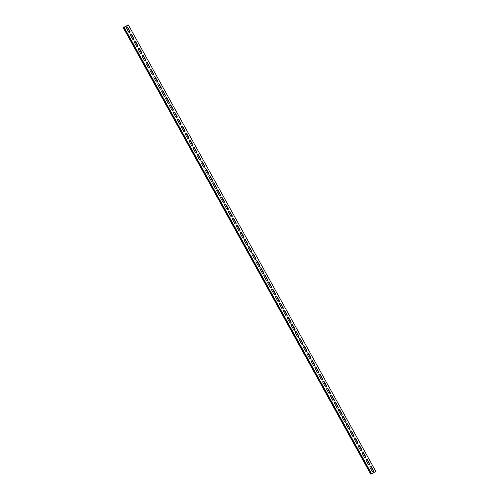 <?xml version="1.0" encoding="UTF-8"?>
<svg xmlns="http://www.w3.org/2000/svg" width="499" height="499" viewBox="0 0 499 499"><rect width="100%" height="100%" fill="white"/><g stroke="black" fill="none" stroke-linecap="round" stroke-linejoin="round"><path stroke-width="0.75" d="M371.219 473.763L370.657 474.05L123.197 27.607L128.343 24.95L375.803 471.393L371.649 473.844L371.343 474L123.877 27.557L127.713 25.293L123.197 27.607M371.649 473.844L124.182 27.401L128.343 24.95M373.495 470.638A1.01 0.755 -117.1 0 1 372.192 471.405L370.033 467.507A1.01 0.755 -117.1 0 1 371.331 466.74L373.495 470.638L373.19 470.794L371.031 466.896A1.01 0.755 62.9 0 0 370.083 466.322M369.566 463.552A1.01 0.755 -117.1 0 1 368.262 464.32L366.104 460.421A1.01 0.755 -117.1 0 1 367.401 459.654L369.566 463.552L369.266 463.708L367.102 459.81A1.01 0.755 62.9 0 0 366.154 459.236M365.636 456.466A1.01 0.755 -117.1 0 1 364.339 457.234L362.174 453.335A1.01 0.755 -117.1 0 1 363.478 452.568L365.636 456.466L365.337 456.622L363.172 452.724A1.01 0.755 62.9 0 0 362.224 452.15M361.706 449.381A1.01 0.755 -117.1 0 1 360.409 450.148L358.251 446.249A1.01 0.755 -117.1 0 1 359.548 445.482L361.706 449.381L361.407 449.537L359.249 445.638A1.01 0.755 62.9 0 0 358.301 445.064M357.783 442.295A1.01 0.755 -117.1 0 1 356.479 443.062L354.321 439.164A1.01 0.755 -117.1 0 1 355.619 438.396L357.783 442.295L357.477 442.451L355.319 438.552A1.01 0.755 62.9 0 0 354.371 437.979M353.853 435.209A1.01 0.755 -117.1 0 1 352.55 435.976L350.392 432.078A1.01 0.755 -117.1 0 1 351.689 431.311L353.853 435.209L353.554 435.359L351.39 431.467A1.01 0.755 62.9 0 0 350.441 430.893M349.924 428.123A1.01 0.755 -117.1 0 1 348.626 428.884L346.462 424.992A1.01 0.755 -117.1 0 1 347.766 424.225L349.924 428.123L349.624 428.273L347.46 424.381A1.01 0.755 62.9 0 0 346.512 423.807M345.994 421.037A1.01 0.755 -117.1 0 1 344.697 421.798L342.539 417.906A1.01 0.755 -117.1 0 1 343.836 417.139L345.994 421.037L345.695 421.187L343.537 417.289A1.01 0.755 62.9 0 0 342.588 416.721M342.071 413.945A1.01 0.755 -117.1 0 1 340.767 414.713L338.609 410.814A1.01 0.755 -117.1 0 1 339.906 410.053L342.071 413.945L341.765 414.101L339.607 410.203A1.01 0.755 62.9 0 0 338.659 409.629M338.141 406.86A1.01 0.755 -117.1 0 1 336.844 407.627L334.679 403.728A1.01 0.755 -117.1 0 1 335.983 402.967L338.141 406.86L337.842 407.016L335.677 403.117A1.01 0.755 62.9 0 0 334.729 402.543M334.211 399.774A1.01 0.755 -117.1 0 1 332.914 400.541L330.75 396.643A1.01 0.755 -117.1 0 1 332.053 395.875L334.211 399.774L333.912 399.93L331.748 396.031A1.01 0.755 62.9 0 0 330.8 395.458M330.282 392.688A1.01 0.755 -117.1 0 1 328.984 393.455L326.826 389.557A1.01 0.755 -117.1 0 1 328.124 388.79L330.282 392.688L329.982 392.844L327.824 388.946A1.01 0.755 62.9 0 0 326.876 388.372M326.358 385.602A1.01 0.755 -117.1 0 1 325.055 386.369L322.897 382.471A1.01 0.755 -117.1 0 1 324.194 381.704L326.358 385.602L326.053 385.758L323.895 381.86A1.01 0.755 62.9 0 0 322.947 381.286M322.429 378.516A1.01 0.755 -117.1 0 1 321.131 379.284L318.967 375.385A1.01 0.755 -117.1 0 1 320.271 374.618L322.429 378.516L322.129 378.672L319.965 374.774A1.01 0.755 62.9 0 0 319.017 374.2M318.499 371.431A1.01 0.755 -117.1 0 1 317.202 372.198L315.037 368.299A1.01 0.755 -117.1 0 1 316.341 367.532L318.499 371.431L318.2 371.587L316.035 367.688A1.01 0.755 62.9 0 0 315.087 367.114M314.57 364.345A1.01 0.755 -117.1 0 1 313.272 365.112L311.114 361.214A1.01 0.755 -117.1 0 1 312.411 360.446L314.57 364.345L314.27 364.501L312.112 360.602A1.01 0.755 62.9 0 0 311.164 360.029M310.646 357.259A1.01 0.755 -117.1 0 1 309.343 358.026L307.184 354.128A1.01 0.755 -117.1 0 1 308.482 353.361L310.646 357.259L310.341 357.409L308.182 353.517A1.01 0.755 62.9 0 0 307.234 352.943M306.717 350.173A1.01 0.755 -117.1 0 1 305.419 350.94L303.255 347.042A1.01 0.755 -117.1 0 1 304.558 346.275L306.717 350.173L306.417 350.323L304.253 346.431A1.01 0.755 62.9 0 0 303.305 345.857M302.787 343.087A1.01 0.755 -117.1 0 1 301.49 343.848L299.325 339.956A1.01 0.755 -117.1 0 1 300.629 339.189L302.787 343.087L302.488 343.237L300.329 339.339A1.01 0.755 62.9 0 0 299.375 338.771M298.857 335.995A1.01 0.755 -117.1 0 1 297.56 336.763L295.402 332.864A1.01 0.755 -117.1 0 1 296.699 332.103L298.857 335.995L298.558 336.151L296.4 332.253A1.01 0.755 62.9 0 0 295.452 331.685M294.934 328.91A1.01 0.755 -117.1 0 1 293.63 329.677L291.472 325.778A1.01 0.755 -117.1 0 1 292.77 325.017L294.934 328.91L294.628 329.066L292.47 325.167A1.01 0.755 62.9 0 0 291.522 324.593M291.004 321.824A1.01 0.755 -117.1 0 1 289.707 322.591L287.543 318.693A1.01 0.755 -117.1 0 1 288.846 317.925L291.004 321.824L290.705 321.98L288.541 318.081A1.01 0.755 62.9 0 0 287.592 317.507M287.075 314.738A1.01 0.755 -117.1 0 1 285.777 315.505L283.613 311.607A1.01 0.755 -117.1 0 1 284.917 310.84L287.075 314.738L286.775 314.894L284.617 310.996A1.01 0.755 62.9 0 0 283.663 310.422M283.145 307.652A1.01 0.755 -117.1 0 1 281.848 308.419L279.69 304.521A1.01 0.755 -117.1 0 1 280.987 303.754L283.145 307.652L282.846 307.808L280.688 303.91A1.01 0.755 62.9 0 0 279.739 303.336M279.222 300.566A1.01 0.755 -117.1 0 1 277.918 301.334L275.76 297.435A1.01 0.755 -117.1 0 1 277.057 296.668L279.222 300.566L278.916 300.722L276.758 296.824A1.01 0.755 62.9 0 0 275.81 296.25M275.292 293.481A1.01 0.755 -117.1 0 1 273.995 294.248L271.83 290.349A1.01 0.755 -117.1 0 1 273.134 289.582L275.292 293.481L274.993 293.637L272.828 289.738A1.01 0.755 62.9 0 0 271.88 289.164M271.362 286.395A1.01 0.755 -117.1 0 1 270.065 287.162L267.901 283.264A1.01 0.755 -117.1 0 1 269.204 282.496L271.362 286.395L271.063 286.551L268.905 282.652A1.01 0.755 62.9 0 0 267.951 282.078M267.433 279.309A1.01 0.755 -117.1 0 1 266.135 280.076L263.977 276.178A1.01 0.755 -117.1 0 1 265.275 275.411L267.433 279.309L267.133 279.459L264.975 275.567A1.01 0.755 62.9 0 0 264.027 274.993M263.509 272.223A1.01 0.755 -117.1 0 1 262.206 272.99L260.048 269.092A1.01 0.755 -117.1 0 1 261.345 268.325L263.509 272.223L263.204 272.373L261.046 268.481A1.01 0.755 62.9 0 0 260.098 267.907M259.58 265.137A1.01 0.755 -117.1 0 1 258.282 265.898L256.118 262.006A1.01 0.755 -117.1 0 1 257.422 261.239L259.58 265.137L259.28 265.287L257.116 261.389A1.01 0.755 62.9 0 0 256.168 260.821M255.65 258.045A1.01 0.755 -117.1 0 1 254.353 258.813L252.195 254.914A1.01 0.755 -117.1 0 1 253.492 254.153L255.65 258.045L255.351 258.201L253.193 254.303A1.01 0.755 62.9 0 0 252.238 253.735M251.721 250.96A1.01 0.755 -117.1 0 1 250.423 251.727L248.265 247.828A1.01 0.755 -117.1 0 1 249.562 247.067L251.721 250.96L251.421 251.116L249.263 247.217A1.01 0.755 62.9 0 0 248.315 246.643M247.797 243.874A1.01 0.755 -117.1 0 1 246.494 244.641L244.335 240.743A1.01 0.755 -117.1 0 1 245.633 239.975L247.797 243.874L247.492 244.03L245.333 240.131A1.01 0.755 62.9 0 0 244.385 239.557M243.868 236.788A1.01 0.755 -117.1 0 1 242.57 237.555L240.406 233.657A1.01 0.755 -117.1 0 1 241.709 232.89L243.868 236.788L243.568 236.944L241.404 233.045A1.01 0.755 62.9 0 0 240.456 232.472M239.938 229.702A1.01 0.755 -117.1 0 1 238.641 230.469L236.482 226.571A1.01 0.755 -117.1 0 1 237.78 225.804L239.938 229.702L239.639 229.858L237.48 225.96A1.01 0.755 62.9 0 0 236.526 225.386M236.015 222.616A1.01 0.755 -117.1 0 1 234.711 223.384L232.553 219.485A1.01 0.755 -117.1 0 1 233.85 218.718L236.015 222.616L235.709 222.772L233.551 218.874A1.01 0.755 62.9 0 0 232.603 218.3M232.085 215.531A1.01 0.755 -117.1 0 1 230.781 216.298L228.623 212.399A1.01 0.755 -117.1 0 1 229.92 211.632L232.085 215.531L231.779 215.687L229.621 211.788A1.01 0.755 62.9 0 0 228.673 211.214M228.155 208.445A1.01 0.755 -117.1 0 1 226.858 209.212L224.693 205.314A1.01 0.755 -117.1 0 1 225.997 204.546L228.155 208.445L227.856 208.601L225.691 204.702A1.01 0.755 62.9 0 0 224.743 204.128M224.226 201.359A1.01 0.755 -117.1 0 1 222.928 202.126L220.77 198.228A1.01 0.755 -117.1 0 1 222.067 197.461L224.226 201.359L223.926 201.509L221.768 197.616A1.01 0.755 62.9 0 0 220.814 197.043M220.302 194.273A1.01 0.755 -117.1 0 1 218.999 195.04L216.84 191.142A1.01 0.755 -117.1 0 1 218.138 190.375L220.302 194.273L219.997 194.423L217.838 190.531A1.01 0.755 62.9 0 0 216.89 189.957M216.373 187.187A1.01 0.755 -117.1 0 1 215.069 187.948L212.911 184.056A1.01 0.755 -117.1 0 1 214.208 183.289L216.373 187.187L216.067 187.337L213.909 183.439A1.01 0.755 62.9 0 0 212.961 182.871M212.443 180.095A1.01 0.755 -117.1 0 1 211.146 180.863L208.981 176.97A1.01 0.755 -117.1 0 1 210.285 176.203L212.443 180.095L212.144 180.251L209.979 176.353A1.01 0.755 62.9 0 0 209.031 175.785M208.513 173.01A1.01 0.755 -117.1 0 1 207.216 173.777L205.058 169.878A1.01 0.755 -117.1 0 1 206.355 169.117L208.513 173.01L208.214 173.165L206.056 169.267A1.01 0.755 62.9 0 0 205.101 168.693M204.59 165.924A1.01 0.755 -117.1 0 1 203.286 166.691L201.128 162.793A1.01 0.755 -117.1 0 1 202.426 162.025L204.59 165.924L204.284 166.08L202.126 162.181A1.01 0.755 62.9 0 0 201.178 161.607M200.66 158.838A1.01 0.755 -117.1 0 1 199.357 159.605L197.199 155.707A1.01 0.755 -117.1 0 1 198.496 154.94L200.66 158.838L200.361 158.994L198.197 155.095A1.01 0.755 62.9 0 0 197.248 154.522M196.731 151.752A1.01 0.755 -117.1 0 1 195.433 152.519L193.269 148.621A1.01 0.755 -117.1 0 1 194.573 147.854L196.731 151.752L196.431 151.908L194.267 148.01A1.01 0.755 62.9 0 0 193.319 147.436M192.801 144.666A1.01 0.755 -117.1 0 1 191.504 145.434L189.346 141.535A1.01 0.755 -117.1 0 1 190.643 140.768L192.801 144.666L192.502 144.822L190.344 140.924A1.01 0.755 62.9 0 0 189.395 140.35M188.878 137.581A1.01 0.755 -117.1 0 1 187.574 138.348L185.416 134.449A1.01 0.755 -117.1 0 1 186.713 133.682L188.878 137.581L188.572 137.736L186.414 133.838A1.01 0.755 62.9 0 0 185.466 133.264M184.948 130.495A1.01 0.755 -117.1 0 1 183.644 131.262L181.486 127.364A1.01 0.755 -117.1 0 1 182.784 126.596L184.948 130.495L184.649 130.651L182.484 126.752A1.01 0.755 62.9 0 0 181.536 126.178M181.018 123.409A1.01 0.755 -117.1 0 1 179.721 124.176L177.557 120.278A1.01 0.755 -117.1 0 1 178.86 119.511L181.018 123.409L180.719 123.565L178.555 119.666A1.01 0.755 62.9 0 0 177.607 119.093M177.089 116.323A1.01 0.755 -117.1 0 1 175.791 117.09L173.633 113.192A1.01 0.755 -117.1 0 1 174.931 112.425L177.089 116.323L176.789 116.473L174.631 112.581A1.01 0.755 62.9 0 0 173.683 112.007M173.165 109.237A1.01 0.755 -117.1 0 1 171.862 109.998L169.704 106.106A1.01 0.755 -117.1 0 1 171.001 105.339L173.165 109.237L172.86 109.387L170.702 105.489A1.01 0.755 62.9 0 0 169.754 104.921M169.236 102.152A1.01 0.755 -117.1 0 1 167.932 102.913L165.774 99.02A1.01 0.755 -117.1 0 1 167.078 98.253L169.236 102.152L168.936 102.301L166.772 98.403A1.01 0.755 62.9 0 0 165.824 97.835M165.306 95.06A1.01 0.755 -117.1 0 1 164.009 95.827L161.844 91.928A1.01 0.755 -117.1 0 1 163.148 91.167L165.306 95.06L165.007 95.215L162.842 91.317A1.01 0.755 62.9 0 0 161.894 90.743M161.377 87.974A1.01 0.755 -117.1 0 1 160.079 88.741L157.921 84.842A1.01 0.755 -117.1 0 1 159.218 84.075L161.377 87.974L161.077 88.13L158.919 84.231A1.01 0.755 62.9 0 0 157.971 83.657M157.453 80.888A1.01 0.755 -117.1 0 1 156.15 81.655L153.991 77.757A1.01 0.755 -117.1 0 1 155.289 76.989L157.453 80.888L157.148 81.044L154.989 77.145A1.01 0.755 62.9 0 0 154.041 76.572M153.524 73.802A1.01 0.755 -117.1 0 1 152.226 74.569L150.062 70.671A1.01 0.755 -117.1 0 1 151.365 69.904L153.524 73.802L153.224 73.958L151.06 70.06A1.01 0.755 62.9 0 0 150.112 69.486M149.594 66.716A1.01 0.755 -117.1 0 1 148.297 67.484L146.132 63.585A1.01 0.755 -117.1 0 1 147.436 62.818L149.594 66.716L149.295 66.872L147.13 62.974A1.01 0.755 62.9 0 0 146.182 62.4M145.664 59.63A1.01 0.755 -117.1 0 1 144.367 60.398L142.209 56.499A1.01 0.755 -117.1 0 1 143.506 55.732L145.664 59.63L145.365 59.786L143.207 55.888A1.01 0.755 62.9 0 0 142.259 55.314M141.741 52.545A1.01 0.755 -117.1 0 1 140.437 53.312L138.279 49.413A1.01 0.755 -117.1 0 1 139.577 48.646L141.741 52.545L141.435 52.701L139.277 48.802A1.01 0.755 62.9 0 0 138.329 48.228M137.811 45.459A1.01 0.755 -117.1 0 1 136.514 46.226L134.35 42.328A1.01 0.755 -117.1 0 1 135.653 41.56L137.811 45.459L137.512 45.615L135.348 41.716A1.01 0.755 62.9 0 0 134.399 41.143M133.882 38.373A1.01 0.755 -117.1 0 1 132.584 39.14L130.42 35.242A1.01 0.755 -117.1 0 1 131.724 34.475L133.882 38.373L133.582 38.523L131.418 34.631A1.01 0.755 62.9 0 0 130.47 34.057M129.952 31.287A1.01 0.755 -117.1 0 1 128.655 32.048L126.497 28.156A1.01 0.755 -117.1 0 1 127.794 27.389L129.952 31.287L129.653 31.437L127.495 27.539A1.01 0.755 62.9 0 0 126.546 26.971M373.14 471.979A1.01 0.755 62.9 0 0 373.19 470.794M369.216 464.893A1.01 0.755 62.9 0 0 369.266 463.708M365.287 457.808A1.01 0.755 62.9 0 0 365.337 456.622M361.357 450.722A1.01 0.755 62.9 0 0 361.407 449.537M357.427 443.636A1.01 0.755 62.9 0 0 357.477 442.451M353.504 436.544A1.01 0.755 62.9 0 0 353.554 435.359M349.574 429.458A1.01 0.755 62.9 0 0 349.624 428.273M345.645 422.372A1.01 0.755 62.9 0 0 345.695 421.187M341.715 415.287A1.01 0.755 62.9 0 0 341.765 414.101M337.792 408.201A1.01 0.755 62.9 0 0 337.842 407.016M333.862 401.115A1.01 0.755 62.9 0 0 333.912 399.93M329.933 394.029A1.01 0.755 62.9 0 0 329.982 392.844M326.003 386.943A1.01 0.755 62.9 0 0 326.053 385.758M322.08 379.858A1.01 0.755 62.9 0 0 322.129 378.672M318.15 372.772A1.01 0.755 62.9 0 0 318.2 371.587M314.22 365.686A1.01 0.755 62.9 0 0 314.27 364.501M310.291 358.594A1.01 0.755 62.9 0 0 310.341 357.409M306.367 351.508A1.01 0.755 62.9 0 0 306.417 350.323M302.438 344.422A1.01 0.755 62.9 0 0 302.488 343.237M298.508 337.336A1.01 0.755 62.9 0 0 298.558 336.151M294.578 330.251A1.01 0.755 62.9 0 0 294.628 329.066M290.655 323.165A1.01 0.755 62.9 0 0 290.705 321.98M286.725 316.079A1.01 0.755 62.9 0 0 286.775 314.894M282.796 308.993A1.01 0.755 62.9 0 0 282.846 307.808M278.866 301.907A1.01 0.755 62.9 0 0 278.916 300.722M274.943 294.822A1.01 0.755 62.9 0 0 274.993 293.637M271.013 287.736A1.01 0.755 62.9 0 0 271.063 286.551M267.084 280.644A1.01 0.755 62.9 0 0 267.133 279.459M263.16 273.558A1.01 0.755 62.9 0 0 263.204 272.373M259.231 266.472A1.01 0.755 62.9 0 0 259.28 265.287M255.301 259.386A1.01 0.755 62.9 0 0 255.351 258.201M251.371 252.301A1.01 0.755 62.9 0 0 251.421 251.116M247.448 245.215A1.01 0.755 62.9 0 0 247.492 244.03M243.518 238.129A1.01 0.755 62.9 0 0 243.568 236.944M239.589 231.043A1.01 0.755 62.9 0 0 239.639 229.858M235.659 223.957A1.01 0.755 62.9 0 0 235.709 222.772M231.736 216.872A1.01 0.755 62.9 0 0 231.779 215.687M227.806 209.786A1.01 0.755 62.9 0 0 227.856 208.601M223.876 202.694A1.01 0.755 62.9 0 0 223.926 201.509M219.947 195.608A1.01 0.755 62.9 0 0 219.997 194.423M216.023 188.522A1.01 0.755 62.9 0 0 216.067 187.337M212.094 181.436A1.01 0.755 62.9 0 0 212.144 180.251M208.164 174.351A1.01 0.755 62.9 0 0 208.214 173.165M204.234 167.265A1.01 0.755 62.9 0 0 204.284 166.08M200.311 160.179A1.01 0.755 62.9 0 0 200.361 158.994M196.381 153.093A1.01 0.755 62.9 0 0 196.431 151.908M192.452 146.007A1.01 0.755 62.9 0 0 192.502 144.822M188.522 138.922A1.01 0.755 62.9 0 0 188.572 137.736M184.599 131.836A1.01 0.755 62.9 0 0 184.649 130.651M180.669 124.744A1.01 0.755 62.9 0 0 180.719 123.565M176.74 117.658A1.01 0.755 62.9 0 0 176.789 116.473M172.81 110.572A1.01 0.755 62.9 0 0 172.86 109.387M168.887 103.486A1.01 0.755 62.9 0 0 168.936 102.301M164.957 96.401A1.01 0.755 62.9 0 0 165.007 95.215M161.027 89.315A1.01 0.755 62.9 0 0 161.077 88.13M157.098 82.229A1.01 0.755 62.9 0 0 157.148 81.044M153.174 75.143A1.01 0.755 62.9 0 0 153.224 73.958M149.245 68.057A1.01 0.755 62.9 0 0 149.295 66.872M145.315 60.972A1.01 0.755 62.9 0 0 145.365 59.786M141.385 53.886A1.01 0.755 62.9 0 0 141.435 52.701M137.462 46.794A1.01 0.755 62.9 0 0 137.512 45.615M133.532 39.708A1.01 0.755 62.9 0 0 133.582 38.523M129.603 32.622A1.01 0.755 62.9 0 0 129.653 31.437"/></g></svg>
